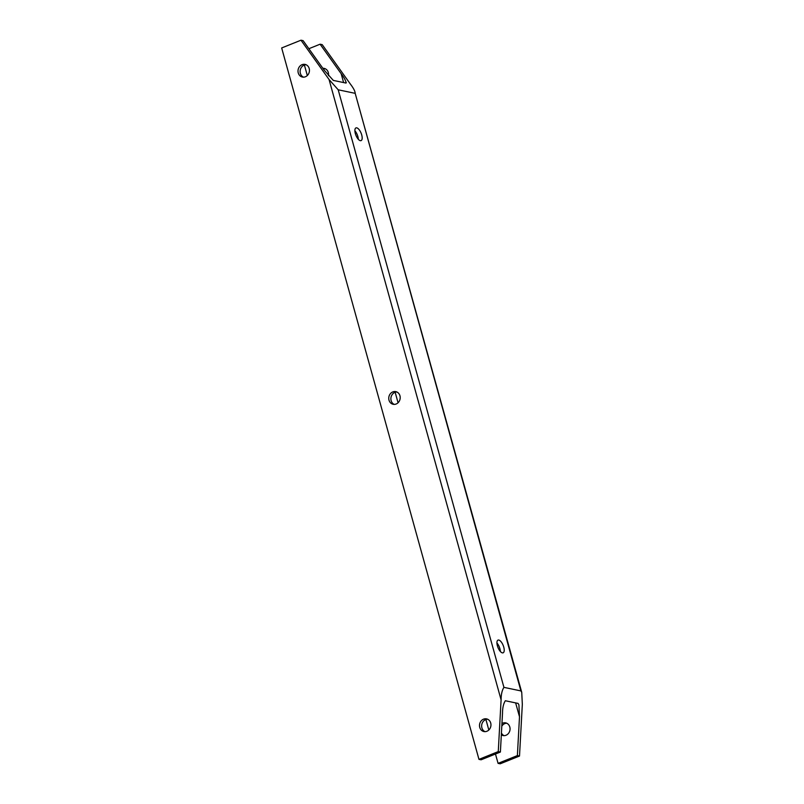 <?xml version="1.0" encoding="UTF-8"?>
<svg xmlns="http://www.w3.org/2000/svg" width="804" height="804" viewBox="0 0 804 804"><rect width="100%" height="100%" fill="white"/><g stroke="black" fill="none" stroke-linecap="round" stroke-linejoin="round"><path stroke-width="1.21" d="M498.068 763.358L517.384 755.589L519.505 756.041L500.199 763.8L498.068 763.358L495.475 754.011M488.822 730.002L485.917 719.52M398.07 402.764L395.156 392.272M307.319 75.526L304.404 65.034M346.283 82.34L346.042 83.073L333.308 80.41L324.163 70.129L303.108 40.642L300.987 40.2L281.671 47.959L478.963 759.358L481.083 759.8L500.389 752.041L502.51 713.238C502.54 707.761 503.485 703.6 505.344 700.746L518.077 703.41L518.912 704.806L519.495 716.786L515.645 702.897M478.963 759.358L498.269 751.589L500.389 752.041M519.505 756.041L522.329 704.294L521.736 692.314L355.187 93.344C355.127 91.264 353.499 88.138 350.293 83.958L322.213 44.642L320.092 44.2L341.147 73.687C344.353 77.857 345.981 80.993 346.042 83.073M498.269 751.589L501.093 699.852C501.123 694.385 502.068 690.224 503.927 687.36L520.912 690.917L521.736 692.314M517.384 755.589L519.495 716.786M503.927 687.36L338.203 89.797L329.057 79.516L300.987 40.2M308.867 48.712L320.092 44.2M338.203 89.797L355.187 93.344L520.912 690.917M506.701 723.218A6.462 5.688 -78.2 0 0 504.791 723.6A6.462 5.688 -78.2 0 0 501.807 726.193M501.435 733.007A6.462 5.688 -78.2 0 0 504.098 735.64M325.198 68.732A6.462 5.688 -78.2 0 0 323.409 69.074M486.902 731.258A6.462 5.688 -78.2 0 0 490.953 724.675A6.462 5.688 -78.2 0 0 486.551 718.876A6.462 5.688 -78.2 0 0 483.556 719.158A6.462 5.688 -78.2 0 0 479.506 725.741A6.462 5.688 -78.2 0 0 483.907 731.539A6.462 5.688 -78.2 0 0 486.902 731.258M305.399 76.772A6.462 5.688 -78.2 0 0 309.45 70.189A6.462 5.688 -78.2 0 0 305.048 64.4A6.462 5.688 -78.2 0 0 302.053 64.682A6.462 5.688 -78.2 0 0 298.003 71.265A6.462 5.688 -78.2 0 0 302.404 77.053A6.462 5.688 -78.2 0 0 305.399 76.772M396.151 404.01A6.462 5.688 -78.2 0 0 400.201 397.427A6.462 5.688 -78.2 0 0 395.799 391.638A6.462 5.688 -78.2 0 0 392.804 391.92A6.462 5.688 -78.2 0 0 388.754 398.503A6.462 5.688 -78.2 0 0 393.156 404.291A6.462 5.688 -78.2 0 0 396.151 404.01M487.596 719.218A6.462 5.688 -78.2 0 0 485.676 719.61A6.462 5.688 -78.2 0 0 481.646 725.57A6.462 5.688 -78.2 0 0 484.993 731.64M306.083 64.732A6.462 5.688 -78.2 0 0 304.173 65.124A6.462 5.688 -78.2 0 0 300.133 71.094A6.462 5.688 -78.2 0 0 303.49 77.164M396.844 391.98A6.462 5.688 -78.2 0 0 394.925 392.362A6.462 5.688 -78.2 0 0 390.895 398.332A6.462 5.688 -78.2 0 0 394.241 404.402M501.334 734.846A6.462 5.688 -78.2 0 0 503.013 735.539A6.462 5.688 -78.2 0 0 506.017 735.258A6.462 5.688 -78.2 0 0 510.058 728.675A6.462 5.688 -78.2 0 0 505.666 722.876A6.462 5.688 -78.2 0 0 502.661 723.158A6.462 5.688 -78.2 0 0 501.947 723.51M328.444 75.697A6.462 5.688 -78.2 0 0 324.163 68.4A6.462 5.688 -78.2 0 0 322.856 68.3M502.359 652.858A6.844 2.804 68.1 0 0 503.133 652.808A6.844 2.804 68.1 0 0 503.495 646.265A6.844 2.804 68.1 0 0 498.802 640.054A6.844 2.804 68.1 0 0 498.028 640.105A6.844 2.804 68.1 0 0 497.656 646.647A6.844 2.804 68.1 0 0 502.359 652.858M360.313 140.66A6.844 2.804 68.1 0 0 361.086 140.61A6.844 2.804 68.1 0 0 361.448 134.067A6.844 2.804 68.1 0 0 356.755 127.856A6.844 2.804 68.1 0 0 355.981 127.906A6.844 2.804 68.1 0 0 355.609 134.449A6.844 2.804 68.1 0 0 360.313 140.66M354.886 130.771A6.844 2.804 -111.9 0 1 358.313 139.293M496.932 642.979A6.844 2.804 -111.9 0 1 500.359 651.491M343.609 82.561L341.147 73.687M501.093 699.852L329.057 79.516"/></g></svg>
